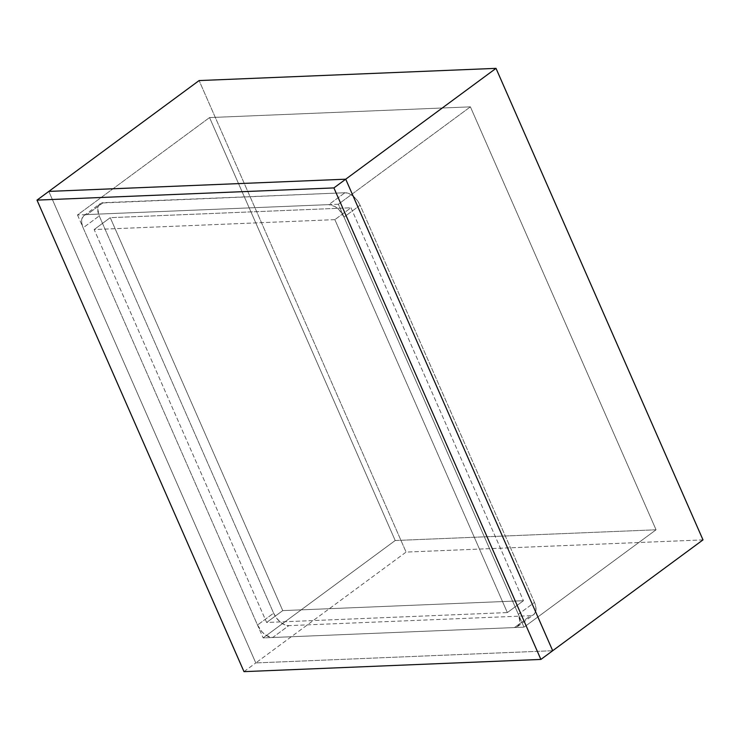 <?xml version="1.0" encoding="UTF-8"?>
<svg xmlns="http://www.w3.org/2000/svg" width="740" height="740" viewBox="0 0 740 740"><rect width="100%" height="100%" fill="white"/><g stroke="black" fill="none" stroke-linecap="round" stroke-linejoin="round"><path stroke-width="0.56" stroke-dasharray="3.7 2.78" d="M334.868 219.651L94.156 229.548L266.641 622.479L507.353 612.581L334.868 219.651L94.156 229.548L266.641 622.479L507.353 612.581L523.457 600.713L282.745 610.611L266.641 622.479L282.745 610.611L110.26 217.671L94.156 229.548L110.26 217.671L350.973 207.774L334.868 219.651L350.973 207.774L523.457 600.713L507.353 612.581L334.868 219.651M273.615 613.164L276.501 618.057L280.404 622.146L284.724 624.801L288.804 625.633L530.571 615.689L533.79 614.561L535.668 611.647L535.908 607.392L534.474 602.434L360.103 205.221L357.216 200.327L353.313 196.239L348.993 193.575L344.914 192.751L101.389 203.019L98.799 205.072L97.717 208.736L99.243 215.941L273.615 613.164A14.708 8.492 -126.4 0 0 288.804 625.633L272.699 637.51L514.466 627.566L530.571 615.689A14.708 8.492 -126.4 0 0 533.651 614.672A14.708 8.492 -126.4 0 0 534.474 602.434L518.37 614.311L343.998 217.088L360.103 205.221A14.708 8.492 -126.4 0 0 344.914 192.751L328.81 204.629L87.043 214.563L103.147 202.695A14.708 8.492 -126.4 0 0 100.057 203.713A14.708 8.492 -126.4 0 0 99.243 215.941L83.139 227.818A14.708 8.492 53.6 0 1 83.962 215.59A14.708 8.492 53.6 0 1 87.043 214.563L103.147 202.695L344.914 192.751L328.81 204.629A14.708 8.492 53.6 0 1 343.998 217.088L360.103 205.221L534.474 602.434L518.37 614.311A14.708 8.492 53.6 0 1 517.556 626.54A14.708 8.492 53.6 0 1 514.466 627.566L530.571 615.689L288.804 625.633L272.699 637.51A14.708 8.492 53.6 0 1 257.511 625.041L273.615 613.164L99.243 215.941L83.139 227.818L257.511 625.041L273.615 613.164M350.973 207.774L523.457 600.713L282.745 610.611L110.26 217.671L350.973 207.774M243.987 671.643L255.79 662.929L48.812 191.41L255.79 662.929L243.987 671.643M552.697 650.719L255.79 662.929L552.697 650.719M87.043 214.563L328.81 204.629L335.063 206.571L339.253 210.012L343.998 217.088L518.37 614.311L519.896 621.526L519.563 623.524L517.695 626.438L514.466 627.566L272.699 637.51L266.446 635.558L262.256 632.117L257.511 625.041L83.139 227.818L81.705 222.87L81.946 218.615L83.824 215.692L87.043 214.563M703 539.885L406.094 552.086L199.106 80.567L406.094 552.086L255.79 662.929L406.094 552.086L703 539.885M395.206 540.515L209.549 117.577L470.4 106.847L656.056 529.794L395.206 540.515L263.153 637.899L524.013 627.178L656.056 529.794L395.206 540.515L209.549 117.577L470.4 106.847L656.056 529.794L524.013 627.178L338.356 204.231L470.4 106.847L338.356 204.231L77.497 214.961L209.549 117.577L77.497 214.961L263.153 637.899L395.206 540.515M48.812 191.41L255.79 662.929L48.812 191.41M77.497 214.961L263.153 637.899L524.013 627.178L338.356 204.231L77.497 214.961M83.962 215.59L100.057 203.713M517.556 626.54L533.651 614.672"/><path stroke-width="1.11" d="M37 200.115L243.987 671.643L540.894 659.433L333.907 187.914L37 200.115L48.812 191.41L345.719 179.2L552.697 650.719L540.894 659.433L333.907 187.914L345.719 179.2L333.907 187.914L37 200.115L243.987 671.643L540.894 659.433L552.697 650.719L345.719 179.2L48.812 191.41L37 200.115M496.013 68.358L703 539.885L552.697 650.719L345.719 179.2L48.812 191.41L199.106 80.567L496.013 68.358L345.719 179.2L496.013 68.358L703 539.885L552.697 650.719L345.719 179.2L48.812 191.41L199.106 80.567L496.013 68.358"/></g></svg>
